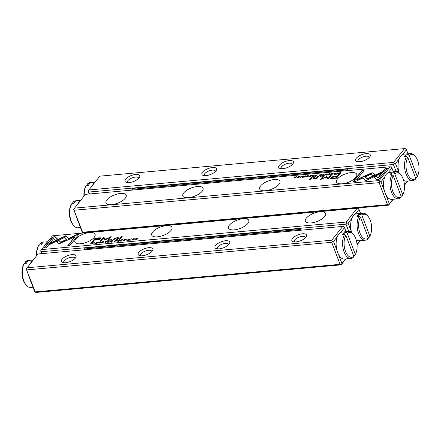 <?xml version="1.0" encoding="UTF-8"?>
<svg xmlns="http://www.w3.org/2000/svg" width="441" height="441" viewBox="0 0 441 441"><rect width="100%" height="100%" fill="white"/><g stroke="black" fill="none" stroke-linecap="round" stroke-linejoin="round"><path stroke-width="0.66" d="M347.745 168.936L132.598 188.395L131.853 189.327L347.006 169.868L347.745 168.936L348.362 170.551M347.006 169.868L347.304 170.645M132.151 190.104L131.853 189.327M84.738 249.76L84.44 248.983L299.593 229.524L299.886 230.301M300.949 230.202L300.332 228.592L85.179 248.051L84.44 248.983M300.332 228.592L299.593 229.524M24.194 263.608A13.533 7.017 84.8 0 0 26.135 285.046L25.473 284.241A12.453 6.455 -95.2 0 1 23.687 264.517L24.194 263.608A13.533 7.017 84.8 0 1 24.294 263.437L26.443 263.244A13.533 7.017 -95.2 0 1 27.144 262.208A13.533 7.017 -95.2 0 1 27.926 261.381L25.771 261.574L25.209 262.593L25.49 263.332M30.374 263.558A13.533 7.017 -95.2 0 1 31.449 261.822A13.533 7.017 -95.2 0 1 32.722 260.603M31.09 282.135A13.533 7.017 -95.2 0 1 29.652 278.381M26.135 285.046A13.533 7.017 84.8 0 0 30.616 287.422L33.025 287.207M33.191 260.014L28.18 260.466A13.533 7.017 84.8 0 0 25.771 261.574M400.99 195.936L402.186 195.832L402.754 194.812L394.734 173.804L393.455 172.955L391.299 173.148A13.533 7.017 84.8 0 0 389.822 175.011L391.972 174.818L393.251 175.667A12.453 6.455 84.8 0 0 392.892 191.67A12.453 6.455 84.8 0 0 401.271 196.68L393.251 175.667M402.754 194.812A12.453 6.455 84.8 0 0 402.787 194.751A12.453 6.455 84.8 0 0 401.007 175.027A12.453 6.455 84.8 0 0 394.734 173.804M393.455 172.955A13.533 7.017 -95.2 0 1 395.864 171.847L389.409 172.431A13.533 7.017 84.8 0 0 383.637 186.537A13.533 7.017 84.8 0 0 391.845 199.387L398.3 198.803A13.533 7.017 -95.2 0 1 390.82 190.11A13.533 7.017 -95.2 0 1 391.972 174.818M401.271 196.68L400.709 197.695A13.533 7.017 -95.2 0 1 398.3 198.803M395.864 171.847A13.533 7.017 -95.2 0 1 400.345 174.223L401.007 175.027M402.363 195.517A13.533 7.017 -95.2 0 1 402.286 195.661A13.533 7.017 -95.2 0 1 402.186 195.832M391.939 174.823L391.299 173.148M415.51 177.668L416.706 177.563L417.274 176.543L409.254 155.535L407.975 154.686L405.825 154.879A13.533 7.017 84.8 0 0 404.342 156.742L406.492 156.549L407.771 157.398A12.453 6.455 84.8 0 0 407.412 173.401A12.453 6.455 84.8 0 0 415.791 178.407L407.771 157.398M417.274 176.543A12.453 6.455 84.8 0 0 417.313 176.483A12.453 6.455 84.8 0 0 415.527 156.759A12.453 6.455 84.8 0 0 409.254 155.535M407.975 154.686A13.533 7.017 -95.2 0 1 410.384 153.578L403.928 154.163A13.533 7.017 84.8 0 0 399.017 172.911M403.631 180.352A13.533 7.017 84.8 0 0 406.365 181.119L412.82 180.534A13.533 7.017 -95.2 0 1 405.34 171.841A13.533 7.017 -95.2 0 1 406.492 156.549M415.791 178.407L415.229 179.426A13.533 7.017 -95.2 0 1 412.82 180.534M410.384 153.578A13.533 7.017 -95.2 0 1 414.865 155.954L415.527 156.759M416.883 177.249A13.533 7.017 -95.2 0 1 416.806 177.392A13.533 7.017 -95.2 0 1 416.706 177.563M406.459 156.555L405.825 154.879M368.097 237.324L369.293 237.214L369.861 236.2L361.841 215.186L360.562 214.337L358.406 214.535A13.533 7.017 84.8 0 0 356.929 216.399L359.079 216.206L360.358 217.055A12.453 6.455 84.8 0 0 359.999 233.057A12.453 6.455 84.8 0 0 368.378 238.063L360.358 217.055M369.861 236.2A12.453 6.455 84.8 0 0 369.894 236.133A12.453 6.455 84.8 0 0 368.114 216.41A12.453 6.455 84.8 0 0 361.841 215.186M360.562 214.337A13.533 7.017 -95.2 0 1 362.965 213.229L356.515 213.813A13.533 7.017 84.8 0 0 351.604 232.567M356.218 240.009A13.533 7.017 84.8 0 0 358.952 240.769L365.407 240.185A13.533 7.017 -95.2 0 1 357.927 231.497A13.533 7.017 -95.2 0 1 359.079 216.206M368.378 238.063L367.816 239.077A13.533 7.017 -95.2 0 1 365.407 240.185M362.965 213.229A13.533 7.017 -95.2 0 1 367.452 215.605L368.114 216.41M369.47 236.905A13.533 7.017 -95.2 0 1 369.393 237.049A13.533 7.017 -95.2 0 1 369.293 237.214M359.046 216.206L358.406 214.535M36.531 255.813A12.453 6.455 -95.2 0 1 38.213 246.249L38.714 245.339A13.533 7.017 84.8 0 1 38.814 245.168L40.963 244.975A13.533 7.017 -95.2 0 1 41.663 243.939A13.533 7.017 -95.2 0 1 42.446 243.112L40.291 243.305L39.729 244.32L40.01 245.064M44.894 245.29A13.533 7.017 -95.2 0 1 45.969 243.553A13.533 7.017 -95.2 0 1 47.242 242.335M38.714 245.339A13.533 7.017 84.8 0 0 36.868 255.389M47.711 241.745L42.7 242.197A13.533 7.017 84.8 0 0 40.291 243.305M353.577 255.593L354.773 255.482L355.341 254.468L347.315 233.46L346.042 232.611L343.886 232.804A13.533 7.017 84.8 0 0 342.403 234.667L344.559 234.474L345.838 235.323A12.453 6.455 84.8 0 0 345.474 251.326A12.453 6.455 84.8 0 0 353.858 256.331L345.838 235.323M355.341 254.468A12.453 6.455 84.8 0 0 355.374 254.402A12.453 6.455 84.8 0 0 353.594 234.678A12.453 6.455 84.8 0 0 347.315 233.46M346.042 232.611A13.533 7.017 -95.2 0 1 348.445 231.497L341.99 232.082A13.533 7.017 84.8 0 0 336.224 246.194A13.533 7.017 84.8 0 0 344.432 259.038L350.887 258.454A13.533 7.017 -95.2 0 1 343.401 249.766A13.533 7.017 -95.2 0 1 344.559 234.474M353.858 256.331L353.291 257.346A13.533 7.017 -95.2 0 1 350.887 258.454M348.445 231.497A13.533 7.017 -95.2 0 1 352.932 233.873L353.594 234.678M354.944 255.174A13.533 7.017 -95.2 0 1 354.873 255.317A13.533 7.017 -95.2 0 1 354.773 255.482M344.526 234.474L343.886 232.804M71.607 203.951A13.533 7.017 84.8 0 0 73.548 225.395L72.886 224.59A12.453 6.455 -95.2 0 1 71.106 204.867L71.607 203.951A13.533 7.017 84.8 0 1 71.707 203.786L73.856 203.593A13.533 7.017 -95.2 0 1 74.557 202.557A13.533 7.017 -95.2 0 1 75.339 201.724L73.184 201.923L72.622 202.937L72.903 203.676M77.787 203.907A13.533 7.017 -95.2 0 1 78.862 202.165A13.533 7.017 -95.2 0 1 80.135 200.947M78.504 222.485A13.533 7.017 -95.2 0 1 77.07 218.725M73.548 225.395A13.533 7.017 84.8 0 0 78.035 227.771L80.438 227.55M80.604 200.357L75.593 200.815A13.533 7.017 84.8 0 0 73.184 201.923M83.944 196.157A12.453 6.455 -95.2 0 1 85.626 186.598L86.127 185.683A13.533 7.017 84.8 0 1 86.227 185.518L88.376 185.319A13.533 7.017 -95.2 0 1 89.076 184.288A13.533 7.017 -95.2 0 1 89.859 183.456L87.709 183.654L87.142 184.669L87.423 185.407M92.307 185.639A13.533 7.017 -95.2 0 1 93.382 183.897A13.533 7.017 -95.2 0 1 94.655 182.679M86.127 185.683A13.533 7.017 84.8 0 0 84.281 195.732M95.124 182.089L90.113 182.546A13.533 7.017 84.8 0 0 87.709 183.654M345.876 258.911L341.163 264.843L36.416 292.405L35.126 292.196L34.574 291.258L26.256 268.96L35.208 291.892L340.11 264.319L331.704 242.313L26.807 269.892M338.445 254.336L341.929 263.459L345.524 258.939M346.042 231.718L344.493 227.661L340.689 232.451M337.332 236.668L333.528 241.459L337.012 250.582M61.999 259.297A7.85 3.203 159.1 0 1 71.431 254.694A7.85 3.203 159.1 0 1 75.753 257.527A7.85 3.203 159.1 0 1 69.827 261.689A7.85 3.203 159.1 0 1 62.639 262.538A7.85 3.203 159.1 0 1 61.999 259.297M138.838 252.351A7.85 3.203 159.1 0 1 148.27 247.743A7.85 3.203 159.1 0 1 152.592 250.582A7.85 3.203 159.1 0 1 146.666 254.738A7.85 3.203 159.1 0 1 139.477 255.587A7.85 3.203 159.1 0 1 138.838 252.351M215.677 245.4A7.85 3.203 159.1 0 1 225.108 240.792A7.85 3.203 159.1 0 1 229.43 243.63A7.85 3.203 159.1 0 1 223.504 247.787A7.85 3.203 159.1 0 1 216.316 248.641A7.85 3.203 159.1 0 1 215.677 245.4M292.515 238.449A7.85 3.203 159.1 0 1 301.947 233.846A7.85 3.203 159.1 0 1 306.269 236.679A7.85 3.203 159.1 0 1 300.343 240.841A7.85 3.203 159.1 0 1 293.155 241.69A7.85 3.203 159.1 0 1 292.515 238.449M27.017 267.786L331.759 240.218L342.723 226.426L37.981 253.988L26.256 268.96M331.704 242.313L332.382 241.271L331.759 240.218M342.723 226.426L343.87 226.613L344.493 227.661M341.163 264.843L341.257 264.506L340.11 264.319M35.208 291.892L35.126 292.196M332.382 241.271L333.528 241.459M341.929 263.459L341.257 264.506M294.472 241.927A5.954 2.431 159.1 0 1 294.257 241.585A5.954 2.431 159.1 0 1 294.748 239.921A5.954 2.431 159.1 0 1 300.646 236.663A5.954 2.431 159.1 0 1 305.381 237.335A5.954 2.431 159.1 0 1 305.448 237.738M217.634 248.878A5.954 2.431 159.1 0 1 217.419 248.537A5.954 2.431 159.1 0 1 217.909 246.872A5.954 2.431 159.1 0 1 223.808 243.608A5.954 2.431 159.1 0 1 228.543 244.286A5.954 2.431 159.1 0 1 228.609 244.683M140.795 255.824A5.954 2.431 159.1 0 1 140.58 255.482A5.954 2.431 159.1 0 1 141.07 253.818A5.954 2.431 159.1 0 1 146.969 250.56A5.954 2.431 159.1 0 1 151.704 251.238A5.954 2.431 159.1 0 1 151.77 251.635M63.956 262.775A5.954 2.431 159.1 0 1 63.736 262.434A5.954 2.431 159.1 0 1 64.232 260.769A5.954 2.431 159.1 0 1 70.125 257.511A5.954 2.431 159.1 0 1 74.865 258.183A5.954 2.431 159.1 0 1 74.931 258.586M326.285 173.903L324.284 175.347L326.285 174.101L326.064 175.182L326.439 175.149L326.649 173.87L326.285 173.903L326.599 174.162M362.232 177.1L365.776 180.634L380.886 173.522L382.358 171.67L367.254 178.781L364.503 176.047L362.232 177.1M378.599 179.493L387.43 168.385L385.274 168.578L377.904 177.85L376.096 176.047L373.83 177.111L376.421 179.691L378.599 179.493M372.077 172.74L365.038 175.827L365.832 176.609L370.892 174.228L372.667 175.976L374.927 174.912L372.888 172.9L372.077 172.74M330.893 174.708L330.794 174.427L331.362 174.724L332.988 173.919L332.508 173.319L331.296 173.793L332.382 173.478L332.63 173.958L330.744 174.608M332.988 173.919L333.159 173.473M331.555 174.702L331.147 174.393M332.382 173.478L332.718 174.195M314.841 176.157L314.753 175.86L316.125 176.08L317.206 174.724L314.676 176.064M337.541 172.889L336.461 174.245L337.641 173.148M311.622 175.231L310.056 175.375L311.164 175.424L310.795 175.882L309.637 175.987L310.668 176.047L310.337 176.455L309.003 176.725L310.541 176.587L311.622 175.231M328.374 174.994L330.221 173.765L329.488 173.594L327.806 174.393L327.641 174.823L328.374 174.994M312.812 176.042L312.101 176.406L311.996 176.124L313.413 176.328L314.488 174.972L313.259 175.65L312.741 175.132L312.708 175.766L311.93 176.312M313.314 175.799L312.862 175.562M304.235 176.251L303.617 175.937L302.355 176.433L303.358 176.913L301.92 177.078L302.476 177.337L303.717 176.869L302.708 176.383L304.312 176.036M303.502 176.091L303.866 176.301M303.27 176.775L302.708 176.383M302.675 177.315L302.267 177.023M302.857 176.747L303.425 177.089M355.154 181.615L362.568 178.131L361.774 177.343L356.626 179.763L363.985 170.502L361.829 170.7L352.993 181.808L355.154 181.615M74.43 208.13L379.172 180.567L390.136 166.77L85.394 194.338L73.669 209.304L82.621 232.242L387.523 204.663L379.122 182.662L74.22 210.236M106.876 199.872A10.827 4.421 159.1 0 1 117.598 193.952A10.827 4.421 159.1 0 1 126.214 195.181A10.827 4.421 159.1 0 1 117.675 203.169A10.827 4.421 159.1 0 1 105.983 202.904A10.827 4.421 159.1 0 1 106.876 199.872M183.715 192.926A10.827 4.421 159.1 0 1 194.437 187.001A10.827 4.421 159.1 0 1 203.053 188.23A10.827 4.421 159.1 0 1 194.514 196.223A10.827 4.421 159.1 0 1 182.822 195.953A10.827 4.421 159.1 0 1 183.715 192.926M260.554 185.975A10.827 4.421 159.1 0 1 271.281 180.049A10.827 4.421 159.1 0 1 279.892 181.279A10.827 4.421 159.1 0 1 271.353 189.272A10.827 4.421 159.1 0 1 259.661 189.002A10.827 4.421 159.1 0 1 260.554 185.975M337.398 179.024A10.827 4.421 159.1 0 1 348.12 173.098A10.827 4.421 159.1 0 1 356.73 174.327A10.827 4.421 159.1 0 1 348.192 182.32A10.827 4.421 159.1 0 1 336.5 182.056A10.827 4.421 159.1 0 1 337.398 179.024M333.049 178.511L336.522 178.197L339.41 174.564L338.556 174.642L337.282 176.24L334.631 176.477C332.624 176.604 331.334 177.045 330.772 177.8L330.998 178.539L333.049 178.511M330.706 178.407L330.772 177.8L330.998 178.539M305.657 175.772L304.577 177.128L305.756 176.031M339.206 173.997L339.901 173.93L340.981 172.574L339.157 172.889L338.451 173.418L338.423 173.958L339.206 173.997M338.528 174.234L338.423 173.958M326.075 176.725L321.577 178.826L323.826 175.998L323.143 176.058L320.304 179.636L325.998 177.194L327.713 178.963L328.402 178.903L331.241 175.331L330.557 175.391L328.308 178.225L326.715 176.665L326.075 176.725L326.82 176.94L328.413 178.5L330.993 175.639M306.368 176.929L306.269 176.643L306.837 176.94L308.463 176.141L307.983 175.54L306.771 176.009L307.857 175.694L308.105 176.174L306.219 176.824M308.463 176.141L308.634 175.694M307.03 176.918L306.622 176.609M307.857 175.694L308.193 176.411M319.99 175.391L319.278 175.755L319.174 175.479L320.59 175.678L321.665 174.322L320.85 174.967L320.039 174.912L320.271 174.449L319.912 174.482L319.879 175.116L319.108 175.661M320.491 175.149L320.039 174.912M297.862 177.751L299.709 176.527L298.976 176.356L297.295 177.155L297.135 177.585L297.862 177.751M301.214 176.174L300.139 177.53L301.313 176.433M324.383 174.079L322.818 174.217L323.926 174.267L322.272 174.994L323.429 174.89L323.104 175.303L321.77 175.573L323.308 175.435L324.383 174.079M296.705 176.582L295.487 177.756L295.167 176.72L294.759 176.758L293.684 178.114L294.858 176.979L295.156 177.977L295.63 177.938L296.705 176.582M312.448 177.001L311.644 177.073L309.411 179.878L310.216 179.807L312.448 177.001M336.119 173.368L335.502 173.048L334.234 173.55L335.243 174.03L333.804 174.189L334.361 174.454L335.601 173.986L334.592 173.5L336.196 173.153M335.386 173.208L335.75 173.418M335.154 173.892L334.592 173.5M334.559 174.427L334.151 174.14M334.741 173.864L335.309 174.206M334.57 173.627L334.173 173.726M321.335 176.196L320.061 176.703L321.335 176.196M313.088 178.588L313.149 178.01C312.697 178.572 313.099 178.798 314.35 178.682L316.473 178.136L316.252 178.473L317.057 178.401L318.545 176.45L317.724 176.521L316.87 177.602L314.747 178.407L313.998 177.883L314.868 176.78L314.069 176.852L312.983 178.467M313.97 178.368L313.998 177.883M82.621 232.242L81.987 231.608L73.669 209.304M393.289 199.255L388.576 205.186L83.829 232.749L82.539 232.539M385.858 194.685L389.342 203.808L392.937 199.288M393.455 172.062L391.906 168.01L388.102 172.795M384.745 177.017L380.941 181.802L384.425 190.925M388.576 205.186L388.67 204.85L387.523 204.663M390.136 166.77L391.283 166.957L391.906 168.01M379.122 182.662L379.795 181.615L379.172 180.567M389.342 203.808L388.67 204.85M379.795 181.615L380.941 181.802M356.626 179.763L356.736 180.038L361.879 177.618L362.447 178.186M361.879 177.618L361.774 177.343M353.346 181.78L361.934 170.976L363.742 170.81M361.934 170.976L361.829 170.7M303.722 176.213L304.34 176.527M303.463 177.188L302.967 177.023M302.372 177.304L302.73 177.464M302.041 177.332L301.936 177.056M302.818 176.659L303.772 176.896M330.877 178.081C331.439 177.321 332.729 176.88 334.741 176.753L337.387 176.516L338.66 174.917L339.162 174.873M336.108 178.125L336.946 176.659L336.108 178.125L333.567 178.357C332.134 178.555 331.615 178.418 332.007 177.944M336.946 176.659L334.41 176.885L331.902 177.668L331.902 178.103M338.66 174.917L338.556 174.642M337.387 176.516L337.282 176.24M331.902 177.668C331.505 178.142 332.029 178.28 333.462 178.081L336.003 177.85M312.619 175.871L312.939 175.397M312.84 176.505L312.471 176.356M312.845 175.408L312.741 175.132M313.055 175.821L312.366 176.075L313.22 176.185L313.54 175.777L313.055 175.821M312.366 176.075L312.79 176.383M340.623 173.026L339.989 172.817L338.798 173.385L338.776 174.002M338.798 173.385L339.691 173.815L340.524 172.767M321.577 178.826L321.687 179.107L326.18 177.001M320.657 179.603L323.584 176.306M323.247 176.339L323.143 176.058M330.662 175.667L330.557 175.391M328.413 178.5L328.308 178.225M326.82 176.94L326.715 176.665M308.209 176.455L307.961 175.97L308.209 176.455M306.727 176.891L307.09 177.073M306.379 176.918L306.671 176.896M308.358 176.08L308.253 175.805L308.628 175.86M327.751 174.939L328.065 174.498M329.366 173.748C328.054 174.206 327.762 174.57 328.495 174.845C329.807 174.388 330.1 174.024 329.366 173.748L330.215 173.93M328.545 174.972L328.148 174.829M329.824 174.046L329.907 174.36M319.797 175.22L320.116 174.752M320.017 175.86L319.648 175.705M320.017 174.757L319.912 174.482M320.232 175.176L319.543 175.43L320.392 175.535L320.717 175.132L320.232 175.176M319.543 175.43L319.968 175.733M314.857 176.135L315.161 176.229M315.547 176.279L315.21 176.102M315.789 175.562L315.106 175.827L315.921 175.953L316.269 175.518L315.789 175.562M315.106 175.827L315.497 176.141M332.735 174.234L332.486 173.754L332.735 174.234M331.252 174.669L331.615 174.857M330.904 174.702L331.197 174.675M332.883 173.864L332.779 173.589L333.153 173.644M365.264 176.047L372.187 173.021L372.992 173.175L374.811 174.967M370.969 173.357L370.864 173.081M374.056 177.332L376.201 176.323L378.009 178.125L385.379 168.853L387.187 168.694M385.379 168.853L385.274 168.578M378.009 178.125L377.904 177.85M376.201 176.323L376.096 176.047M362.452 177.321L364.608 176.323L364.503 176.047M364.608 176.323L367.359 179.057L381.945 172.194M367.359 179.057L367.254 178.781M326.23 175.171L326.285 174.101M297.24 177.695L297.554 177.26M298.855 176.51C297.543 176.968 297.251 177.332 297.984 177.602C299.296 177.15 299.588 176.786 298.855 176.51L299.704 176.692M299.312 176.808L299.395 177.122M297.614 177.762L297.51 177.486L298.033 177.734M294.88 177.034L295.25 177.001M295.178 177.977L294.759 176.758M309.764 179.851L311.748 177.348L312.2 177.31M311.748 177.348L311.644 177.073M335.607 173.33L336.224 173.644M335.347 174.305L334.846 174.14M334.256 174.415L334.614 174.575M333.82 174.173L334.195 174.421M334.702 173.776L335.656 174.013M320.414 176.676L321.092 176.505M320.508 176.56L320.403 176.279M316.511 178.236L318.303 176.758M317.834 176.802L317.724 176.521M313.959 178.533L314.273 178.693M313.253 178.291L314.626 177.089M314.174 177.133L314.069 176.852M316.561 178.445L316.473 178.136M105.311 242.473L107.317 241.034L105.311 242.28L105.531 241.199L105.162 241.233L104.947 242.506L105.311 242.473M69.369 239.281L65.825 235.742L50.709 242.859L49.238 244.711L64.347 237.6L67.093 240.334L69.369 239.281M63.554 236.811L63.664 237.087L65.924 236.023L66.712 236.8M65.819 235.748L65.924 236.023M66.613 236.536L69.254 239.336M52.997 236.883L44.166 247.996L46.327 247.803L53.697 238.531L55.505 240.334L57.765 239.27L55.175 236.69L52.997 236.883L53.107 237.164L55.279 236.966L55.175 236.69M59.518 243.636L66.558 240.554L65.77 239.766L60.709 242.148L58.934 240.406L56.669 241.47L58.714 243.482L59.518 243.636M100.802 241.955L100.234 241.657L98.608 242.462L99.093 243.057L100.305 242.589L99.214 242.903L98.966 242.423L100.857 241.773M98.552 243.013L98.608 242.462L98.437 242.903M100.09 241.8L100.454 241.988M99.269 243.041L98.966 242.423M116.848 240.521L115.47 240.301L114.395 241.651L116.92 240.317M94.06 243.493L95.135 242.137L94.06 243.493M119.98 241.15L121.545 241.006L120.437 240.957L120.801 240.494L122.085 240.229L120.933 240.334L121.258 239.921L122.592 239.656L121.055 239.794L119.98 241.15M103.222 241.387L101.38 242.616L102.114 242.787L103.795 241.988L103.955 241.552L103.277 241.53M119.599 240.251L118.188 240.053L117.108 241.409L117.923 240.764L118.734 240.819L118.508 241.282L118.861 241.249L118.894 240.615L119.665 240.069M119.087 240.786L119.191 241.062M118.342 240.731L118.838 241.1L118.447 241.006L118.838 241.1L118.612 241.558M127.443 240.444L127.366 240.13L127.984 240.444L129.246 239.948L128.243 239.469L129.682 239.303L129.119 239.044L127.879 239.513L128.888 239.998L127.289 240.345M128.155 240.428L127.736 240.08M128.408 239.81L128.959 240.18M128.97 239.198L129.329 239.358M128.822 239.843L128.243 239.469M76.447 234.766L69.033 238.25L69.821 239.039L74.97 236.619L67.611 245.88L69.772 245.681L78.603 234.568L76.447 234.766L78.36 234.877M357.171 208.251L52.424 235.814L41.46 249.606L346.207 222.044L357.171 208.251L358.461 208.461L359.013 209.392L355.209 214.183M324.719 216.503A10.827 4.421 159.1 0 1 313.998 222.429A10.827 4.421 159.1 0 1 305.387 221.2A10.827 4.421 159.1 0 1 313.926 213.207A10.827 4.421 159.1 0 1 325.612 213.477A10.827 4.421 159.1 0 1 324.719 216.503M247.881 223.455A10.827 4.421 159.1 0 1 237.159 229.381A10.827 4.421 159.1 0 1 228.548 228.151A10.827 4.421 159.1 0 1 237.082 220.158A10.827 4.421 159.1 0 1 248.774 220.428A10.827 4.421 159.1 0 1 247.881 223.455M171.042 230.406A10.827 4.421 159.1 0 1 160.32 236.332A10.827 4.421 159.1 0 1 151.71 235.103A10.827 4.421 159.1 0 1 160.243 227.109A10.827 4.421 159.1 0 1 171.935 227.374A10.827 4.421 159.1 0 1 171.042 230.406M94.203 237.357A10.827 4.421 159.1 0 1 83.481 243.278A10.827 4.421 159.1 0 1 74.871 242.048A10.827 4.421 159.1 0 1 83.404 234.061A10.827 4.421 159.1 0 1 95.096 234.325A10.827 4.421 159.1 0 1 94.203 237.357M98.552 237.87L95.08 238.184L92.191 241.817L93.045 241.74L94.319 240.141L96.965 239.904C98.977 239.777 100.261 239.336 100.829 238.575L100.603 237.837L98.552 237.87L100.995 238.25M100.829 238.575L100.708 238.118M125.944 240.61L127.019 239.254L125.944 240.61M92.389 242.385L91.695 242.451L90.62 243.807L92.445 243.493L93.145 242.963L93.178 242.423L92.445 242.522M93.145 242.963L93.249 243.239M105.526 239.656L110.018 237.556L107.769 240.384L108.453 240.317L111.297 236.745L105.603 239.187L103.889 237.418L103.2 237.479L100.361 241.051L101.039 240.99L103.293 238.157L104.886 239.717L105.526 239.656M125.327 239.739L124.759 239.441L123.133 240.24L123.618 240.841L124.831 240.373L123.739 240.687L123.497 240.202L125.382 239.557M123.078 240.797L123.133 240.24L122.962 240.687M124.616 239.584L124.979 239.766M123.794 240.819L123.497 240.202M112.427 240.902L111.011 240.703L109.93 242.059L111.165 241.376L111.683 241.9L111.716 241.266L112.494 240.714M111.909 241.436L112.014 241.712M111.165 241.376L111.667 241.745L111.27 241.657L111.667 241.745L111.435 242.208M133.733 238.625L131.892 239.854L132.625 240.025L134.307 239.226L134.466 238.796L133.788 238.768M130.382 240.207L131.462 238.851L130.382 240.207M107.213 242.302L108.778 242.164L107.676 242.109L108.039 241.651L109.197 241.547L108.166 241.492L108.497 241.078L109.831 240.808L108.293 240.946L107.213 242.302M134.891 239.799L136.115 238.62L136.434 239.661L136.837 239.623L137.917 238.267L136.738 239.402L136.445 238.399L135.971 238.443L134.891 239.799M119.153 239.38L119.952 239.309L122.185 236.503L121.385 236.574L119.153 239.38M95.559 243.327L95.482 243.013L96.099 243.327L97.362 242.831L96.359 242.352L97.797 242.186L97.241 241.927L96 242.396L97.003 242.881L95.405 243.228M96.27 243.311L95.851 242.963M96.524 242.693L97.075 243.063M96.347 242.478L96.05 242.644M97.086 242.081L97.444 242.241M96.937 242.726L96.359 242.352M110.261 240.185L111.534 239.672L110.261 240.185M118.453 238.366C118.899 237.809 118.502 237.583 117.251 237.693L115.123 238.245L115.344 237.908L114.544 237.98L113.056 239.932L113.872 239.86L114.732 238.779L116.848 237.975L117.604 238.498L116.727 239.601L117.532 239.529L118.612 237.914M117.852 238.399L117.708 238.774L117.736 238.289M351.852 218.4L348.048 223.19L351.306 231.42M357.028 244.463L360.043 240.67M360.562 213.45L359.013 209.392M351.168 231.354L348.588 230.935L345.998 224.155L41.41 251.701L42.138 253.614M348.588 230.935L345.838 231.183M360.396 240.643L357.056 244.843M41.708 253.652L40.693 250.99L40.787 250.653L41.41 251.701M350.744 232.005L351.433 231.944M41.46 249.606L40.787 250.653M345.998 224.155L346.758 222.981L346.207 222.044M346.758 222.981L348.048 223.19M69.254 238.471L76.552 235.042M67.964 245.846L74.97 236.619M127.84 240.356L128.204 240.565M127.377 240.108L127.741 240.367M128.292 239.595L129.351 240.224M129.23 239.32L129.786 239.584M128.993 240.273L128.513 240.086M92.544 241.789L95.184 238.46L98.657 238.146M99.804 238.989L97.296 239.772L94.754 239.998L94.65 239.722L97.191 239.491L99.826 238.383L99.699 238.713C100.09 238.239 99.572 238.101 98.139 238.3L95.598 238.531L94.65 239.722M95.184 238.46L95.08 238.184M119.164 240.251L119.709 240.532M118.971 240.428L119.34 240.582L118.646 240.836M118.541 240.554L119.23 240.306L118.381 240.196L118.056 240.599L118.601 240.72M119.296 240.477L118.866 240.152M92.494 242.66L93.283 242.699M92.483 242.804L92.902 243.272M91.133 243.757L92.924 242.655L93.007 243.118M92.886 243.223L92.378 242.522L91.91 242.567L91.078 243.614M108.122 240.351L110.018 237.556M100.708 241.018L103.304 237.754L103.993 237.693L105.708 239.463L111.049 237.054M110.719 237.087L110.614 236.806M105.708 239.463L105.603 239.187M103.993 237.693L103.889 237.418M103.304 237.754L103.2 237.479M123.601 240.483L123.849 240.962M124.864 239.717L125.431 240.014M103.58 241.651L103.949 241.718M101.491 242.726L101.794 242.296M103.558 241.828L103.641 242.159M102.284 242.765L102.235 242.627C103.547 242.175 103.839 241.806 103.1 241.536C101.788 241.988 101.502 242.357 102.235 242.627L101.882 242.611M103.685 241.933L103.1 241.536M111.992 240.902L112.532 241.177M110.768 241.414L112.058 240.951L111.204 240.841L110.939 241.398M111.794 241.078L112.163 241.233L111.474 241.481M112.124 241.128L111.689 240.797M116.441 240.499L116.953 240.797M116.264 240.659L116.6 240.83M115.812 240.819L116.496 240.554L115.68 240.422L115.333 240.863L115.862 240.962M116.567 240.747L116.159 240.384M99.076 242.699L99.319 243.178M100.339 241.933L100.906 242.23M56.895 241.69L59.039 240.681L60.814 242.429L65.874 240.047L66.442 240.61M65.874 240.047L65.77 239.766M60.814 242.429L60.709 242.148M59.039 240.681L58.934 240.406M44.519 247.969L53.107 237.164M55.279 236.966L57.65 239.325M49.761 244.468L50.814 243.134L63.664 237.087M50.814 243.134L50.709 242.859M105.101 242.495L105.476 241.492M105.267 241.508L105.162 241.233M133.612 238.774C132.3 239.231 132.013 239.595 132.741 239.871C134.058 239.413 134.345 239.05 133.612 238.774L134.461 238.961M131.997 239.97L132.306 239.535M134.07 239.072L134.152 239.397M132.372 240.025L132.267 239.75L132.796 240.009M136.451 239.661L136.115 238.62M136.148 238.713L136.523 238.68M119.505 239.347L121.385 236.574M121.49 236.85L121.942 236.811M95.956 243.239L96.32 243.449M95.603 243.272L95.499 242.997M96.408 242.478L97.467 243.112M97.345 242.203L97.902 242.467M97.108 243.156L96.629 242.969M110.614 240.152L110.603 239.761M110.708 240.036L111.292 239.981M113.403 239.898L114.544 237.98M117.08 239.568L117.708 238.774M117.427 237.964L118.618 238.068M114.649 238.256L115.145 238.212M407.809 180.986L404.469 185.187M393.251 171.527L396.001 171.279L393.411 164.499L88.823 192.05L89.551 193.957M89.121 193.996L88.106 191.333L88.2 190.997L88.823 192.05M369.602 157.079A7.85 3.203 159.1 0 1 356.868 161.527A7.85 3.203 159.1 0 1 361.769 154.692A7.85 3.203 159.1 0 1 369.982 156.522A7.85 3.203 159.1 0 1 369.602 157.079M292.758 164.03A7.85 3.203 159.1 0 1 280.029 168.479A7.85 3.203 159.1 0 1 284.93 161.643A7.85 3.203 159.1 0 1 293.144 163.468A7.85 3.203 159.1 0 1 292.758 164.03M215.919 170.981A7.85 3.203 159.1 0 1 203.191 175.43A7.85 3.203 159.1 0 1 208.091 168.589A7.85 3.203 159.1 0 1 216.305 170.419A7.85 3.203 159.1 0 1 215.919 170.981M139.08 177.932A7.85 3.203 159.1 0 1 126.352 182.381A7.85 3.203 159.1 0 1 131.253 175.54A7.85 3.203 159.1 0 1 139.466 177.37A7.85 3.203 159.1 0 1 139.08 177.932M404.584 148.595L99.837 176.157L88.873 189.955L393.62 162.393L404.584 148.595L405.874 148.804L406.426 149.742L402.622 154.526M399.265 158.749L395.461 163.534L398.719 171.764M404.441 184.812L407.456 181.019M407.975 153.793L406.426 149.742M398.581 171.703L396.001 171.279M398.846 172.288L398.157 172.354M393.411 164.499L394.171 163.324L393.62 162.393M88.873 189.955L88.2 190.997M394.171 163.324L395.461 163.534M127.664 182.618A5.954 2.431 159.1 0 1 127.449 182.276A5.954 2.431 159.1 0 1 127.94 180.612A5.954 2.431 159.1 0 1 133.838 177.348A5.954 2.431 159.1 0 1 138.579 178.026A5.954 2.431 159.1 0 1 138.645 178.423M204.508 175.667A5.954 2.431 159.1 0 1 204.288 175.325A5.954 2.431 159.1 0 1 204.784 173.66A5.954 2.431 159.1 0 1 210.677 170.402A5.954 2.431 159.1 0 1 215.417 171.075A5.954 2.431 159.1 0 1 215.484 171.477M281.347 168.716A5.954 2.431 159.1 0 1 281.132 168.374A5.954 2.431 159.1 0 1 281.623 166.709A5.954 2.431 159.1 0 1 287.521 163.451A5.954 2.431 159.1 0 1 292.256 164.129A5.954 2.431 159.1 0 1 292.322 164.526M358.186 161.764A5.954 2.431 159.1 0 1 357.971 161.428A5.954 2.431 159.1 0 1 358.461 159.758A5.954 2.431 159.1 0 1 364.36 156.5A5.954 2.431 159.1 0 1 369.095 157.178A5.954 2.431 159.1 0 1 369.161 157.575M334.741 176.753L334.631 176.477M333.567 178.357L333.462 178.081M372.992 173.175L372.888 172.9M367.97 178.77L367.866 178.495M316.974 177.877L316.87 177.602M97.296 239.772L97.191 239.491M114.213 238.884L114.109 238.609M402.787 194.751L402.286 195.661M417.313 176.483L416.806 177.392M369.894 236.133L369.393 237.049M355.374 254.402L354.873 255.317M304.02 176.439L303.91 176.157M303.491 177.111L303.386 176.83M302.35 177.398L302.239 177.122M302.78 176.758L302.675 176.483M312.972 175.882L312.867 175.606M312.322 176.191L312.426 176.472M306.704 176.99L306.6 176.714M329.84 173.87L329.945 174.145M320.149 175.231L320.039 174.956M319.499 175.546L319.604 175.821M331.23 174.768L331.125 174.493M299.329 176.632L299.439 176.907M335.904 173.55L335.794 173.274M335.375 174.223L335.27 173.947M334.228 174.515L334.124 174.239M334.664 173.875L334.559 173.594M127.791 240.499L127.686 240.224M128.32 239.827L128.215 239.551M129.461 239.535L129.356 239.259M129.026 240.18L128.921 239.898M118.838 241.051L118.734 240.775M119.279 240.185L119.384 240.466M123.452 240.852L123.348 240.577M125.106 239.943L124.996 239.667M111.661 241.701L111.556 241.425M112.102 240.836L112.207 241.111M116.545 240.428L116.65 240.703M98.927 243.068L98.823 242.793M100.581 242.164L100.471 241.889M134.092 238.895L134.196 239.171M95.906 243.382L95.802 243.107M96.436 242.71L96.331 242.434M97.577 242.418L97.472 242.142M97.147 243.063L97.037 242.782"/></g></svg>
